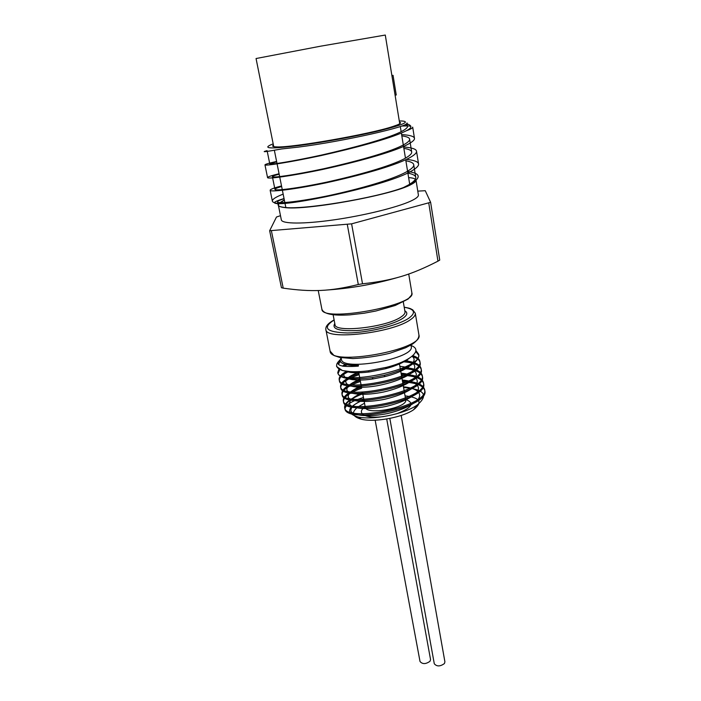 <?xml version="1.0" encoding="UTF-8"?>
<svg xmlns="http://www.w3.org/2000/svg" width="701" height="701" viewBox="0 0 701 701"><rect width="100%" height="100%" fill="white"/><g stroke="black" fill="none" stroke-linecap="round" stroke-linejoin="round"><path stroke-width="1.05" d="M341.124 357.834C337.838 362.934 343.621 365.458 358.491 365.405L358.307 366.141C340.476 367.377 334.421 365.256 340.125 359.779M415.886 350.561L418.637 354.198C423.982 369.637 337.794 386.637 337.803 372.459L338.986 369.059M342.403 366.106L345.304 364.389M412.845 355.644C417.034 357.011 419.364 358.903 419.846 361.313C425.218 377.059 339.24 394.015 339.179 379.53C338.82 377.007 341.264 374.29 346.504 371.372M404.757 360.796C414.58 361.821 420.004 364.354 421.038 368.393C426.462 384.446 340.677 401.358 340.546 386.566C340.371 382.211 346.496 377.865 358.93 373.528M404.03 367.49C414.983 368.393 421.047 371.048 422.23 375.447C427.698 391.798 342.106 408.665 341.913 393.568C341.711 389.125 347.81 384.709 360.209 380.336M401.235 374.097C414.501 374.614 421.897 377.401 423.413 382.466C428.916 399.114 343.543 415.947 343.271 400.543C343.034 396.083 348.94 391.666 360.98 387.276M402.418 380.888C415.675 381.449 423.062 384.306 424.587 389.458C430.151 406.396 344.953 423.185 344.629 407.483C344.314 403.215 349.624 398.93 360.551 394.645L362.75 393.839M403.574 387.495C424.491 389.213 428.994 395.084 417.095 405.108C404.258 414.212 372.187 420.398 357.747 416.92C345.164 412.836 347.197 407.097 363.854 399.701M363.837 399.588C354.25 403.688 349.992 407.64 351.07 411.461C354.285 415.973 369.786 417.148 387.338 413.59C400.919 410.322 410.865 405.984 417.183 400.569C423.439 393.699 417.314 388.117 403.461 386.821M362.557 392.823C352.936 396.88 348.66 400.77 349.738 404.512C352.918 408.928 368.454 410.015 386.032 406.44C399.658 403.171 409.638 398.86 415.965 393.515C422.265 386.724 416.14 381.256 402.269 380.021M361.278 386.032C351.639 390.036 347.337 393.874 348.388 397.537C351.56 401.857 367.105 402.838 384.726 399.263C398.378 395.986 408.385 391.71 414.747 386.426C421.091 379.723 414.948 374.36 401.068 373.186M359.999 379.215C350.316 383.175 345.996 386.943 347.03 390.527C350.193 394.733 365.756 395.653 383.421 392.043C401.016 388.1 415.097 380.696 416.394 374.606C415.982 370.128 410.471 367.368 399.868 366.325M358.71 372.362C334.876 380.766 345.856 391.176 377.322 385.725C390.369 383.193 400.937 379.521 409.025 374.711C417.647 367.99 416.534 363.188 405.686 360.332M346.171 371.32C338.145 377.751 351.49 382.29 373.142 378.917L384.323 376.709C405.748 371.626 419.513 361.444 412.057 356.318M344.901 364.275L343.087 366.237M345.724 371.241C350.57 373.028 358.456 373.265 369.383 371.951L385.541 368.744C396.144 365.843 403.969 362.408 409.025 358.448M345.575 364.459C348.677 365.309 352.98 365.642 358.474 365.458M363.442 397.511C351.262 401.235 345.12 405.125 344.997 409.174C347.608 424.166 430.344 407.185 424.788 390.615C423.255 385.445 415.859 382.58 402.619 382.001M361.69 388.223C349.343 392.656 343.271 397.143 343.499 401.691C343.77 417.148 429.126 400.324 423.606 383.631C422.09 378.549 414.703 375.745 401.428 375.228M360.419 381.458C348.038 385.839 341.939 390.264 342.132 394.724C342.351 409.875 427.89 393.016 422.431 376.612C421.047 371.837 414.151 369.12 401.743 368.472M359.14 374.658C346.715 379.004 340.59 383.359 340.774 387.723C340.914 402.576 426.664 385.664 421.24 369.567C420.039 365.186 413.87 362.575 402.716 361.751M348.415 371.635C342.044 374.851 339.047 377.874 339.407 380.696C339.477 395.233 425.428 378.286 420.039 362.487C419.505 359.841 416.788 357.834 411.89 356.45M347.021 364.765L344.025 366.386M339.845 369.515L338.031 373.633C340.3 378.794 351.657 380.126 372.1 377.629L384.84 375.14C407.036 369.182 418.366 362.592 418.847 355.372L415.754 351.516M336.646 366.544L342.325 370.452M342.885 370.619L352.594 371.959L342.728 370.575C348.783 372.021 357.238 372.117 368.086 370.847L386.304 367.35C411.005 361.138 423.404 349.799 411.04 345.532M410.952 345.032L411.207 346.531C415.5 358.43 341.562 371.863 341.396 359.219L341.107 357.72M342.719 370.575C335.586 368.165 334.701 364.643 340.09 360.016M344.997 409.174L344.839 408.587C344.454 403.934 349.694 399.29 360.551 394.645M364.511 403.206L357.825 407.036C350.964 412.591 352.165 416.666 361.453 419.251C374.492 422.572 402.514 417.472 413.555 409.787C423.001 402.251 420.162 397.607 405.038 395.846M336.638 366.492L336.594 365.528M337.9 362.654L340.073 360.48M364.669 407.185C355.687 413.432 366.08 418.988 383.675 416.578C366.08 418.988 355.687 413.432 364.669 407.185M396.556 413.8C411.986 407.912 415.027 403.128 405.669 399.447C415.027 403.128 411.986 407.912 396.556 413.8M340.344 361.444L338.373 364.31M348.003 371.442L352.594 371.959M399.491 122.184C401.41 122.631 400.665 123.551 397.265 124.944L392.884 126.495C370.443 134.119 291.239 147.964 276.474 146.895C272.803 146.781 271.786 146.185 273.425 145.098M430.624 202.326L439.729 260.115L437.959 261.158C411.329 274.783 392.989 280.496 362.522 283.791L358.307 284.518C329.873 291.485 311.551 292.142 283.222 288.146L281.469 287.725M280.488 215.689L276.492 217.003L269.648 230.734L351.604 223.847L430.624 202.3L425.253 190.698L417.778 191.136M405.721 399.719C408.332 407.868 365.659 415.623 365.247 407.071C365.659 415.623 408.332 407.868 405.721 399.719L399.316 363.171L405.721 399.719M405.888 160.783C410.847 161.677 413.459 162.982 413.73 164.7C414.098 166.558 411.575 169.002 406.159 172.043C391.955 179.745 360.375 188.753 329.023 195.57C299.529 201.686 277.701 203.921 277.5 201.967C277.351 201.222 279.541 200.136 284.08 198.707M284.326 199.916L278.647 203.518L278.113 204.981C278.35 206.12 280.347 206.909 284.098 207.347C302.122 210.247 375.832 198.111 403.434 187.553L412.17 183.092C421.441 177.038 419.96 173.173 407.719 171.517L407.631 171.508M407.894 173.103C412.854 174.111 415.474 175.522 415.763 177.353C416.149 179.333 413.66 181.901 408.28 185.046L403.434 187.553M403.864 148.375C408.823 149.164 411.426 150.356 411.68 151.951C412.03 153.685 409.472 156.016 404.013 158.934C389.712 166.356 357.974 175.232 326.517 182.181C296.926 188.42 275.081 191.014 274.958 189.401C274.827 188.779 277.053 187.807 281.627 186.492M405.45 124.427L407.535 126.171C407.842 127.652 405.222 129.729 399.684 132.419C385.164 139.254 353.111 147.876 321.444 155.087C291.651 161.563 269.78 164.901 269.806 163.999L276.676 161.8M407.535 126.171L407.018 122.964C410.97 126.154 343.315 141.427 298.328 147.114L281.592 148.971C265.276 151.898 260.439 152.45 267.081 150.645M401.822 135.88C406.782 136.546 409.384 137.624 409.612 139.105C409.945 140.717 407.36 142.925 401.857 145.729C387.443 152.862 355.547 161.607 323.985 168.687C294.297 175.048 272.444 178.01 272.391 176.748C272.286 176.249 274.547 175.39 279.156 174.19M284.369 200.162L278.998 203.553M284.045 198.549C273.364 201.774 271.637 203.492 278.875 203.693L280.347 203.667L278.875 203.693L278.35 205.139C278.586 206.278 280.584 207.067 284.326 207.505C304.742 210.94 393.349 194.834 411.242 184.442C414.414 182.812 416.008 181.436 416.017 180.315M415.378 179.193C414.291 178.396 412.039 177.852 408.622 177.581M280.347 203.667C302.569 203.308 387.46 184.871 410.558 171.561C416.271 168.398 418.935 165.848 418.55 163.92C418.173 161.721 414.16 160.205 406.51 159.372M279.068 173.743C271.287 175.618 267.458 176.932 267.572 177.668C267.659 179.132 291.029 176.109 322.916 169.397C356.8 161.94 390.965 152.66 406.282 145.177C412.083 142.259 414.808 139.972 414.466 138.307C414.116 136.336 409.831 135.1 401.612 134.583M267.572 177.668L264.969 164.919C264.969 165.997 288.356 162.579 320.348 155.736C354.347 148.139 388.687 139 404.118 131.832L406.116 130.859C410.628 129.221 412.819 127.976 412.687 127.126L414.466 138.307M410.865 126.206L408.464 125.961M407.465 125.926L401.638 126.04M264.969 164.919C264.882 164.341 268.763 163.193 276.606 161.458M403.636 146.982C411.846 147.639 416.14 149.033 416.517 151.162C416.876 152.958 414.186 155.377 408.429 158.417C393.226 166.216 359.227 175.636 325.457 182.952C293.675 189.542 270.323 192.17 270.165 190.33C270.008 189.428 273.793 187.956 281.513 185.94M278.63 203.518C274.696 203.088 272.61 202.291 272.365 201.126C272.181 199.312 275.773 196.981 283.16 194.133M273.188 143.898L270.788 144.809C262.393 148.665 271.716 148.919 298.775 145.589C323.214 142.382 357.825 135.985 380.336 130.526C403.277 124.76 410.444 121.58 401.857 120.993L399.29 120.975M406.116 130.859C412.284 127.845 412.416 125.479 406.519 123.753M399.745 123.744L385.287 35.05L320.567 46.196L256.058 58.533L273.74 146.64M391.885 75.533L393.042 75.331L391.894 75.542M395.092 95.205L396.24 94.994L393.042 75.331M401.182 415.448L444.916 661.867L444.416 663.558C440.167 666.607 436.793 666.669 434.287 663.751L389.826 418.418M386.715 418.979L430.554 659.545L430.028 661.262C425.814 664.259 422.475 664.338 420.022 661.499L375.149 420.197M330.092 351.096C330.066 366.658 424.42 349.51 418.926 334.947C419.102 338.04 416.788 341.194 411.969 344.41L405.564 347.784L389.782 353.278C377.252 356.283 364.958 358.045 352.91 358.57L339.757 357.466L334.07 355.565L330.092 351.096L325.86 329.479C325.43 326.342 328.182 323.152 334.114 319.936M437.959 261.158L428.775 203.141M326.885 290.021C350.947 288.4 374.772 284.15 398.37 277.289M321.89 309.211C321.417 322.758 417.077 305.373 411.873 292.86L411.618 294.963L408.087 299.055L395.224 305.478L375.859 311.016L364.161 313.216L349.79 314.863C332.94 315.906 323.643 314.022 321.89 309.211L318.228 290.521M333.115 314.74L334.999 324.563C334.447 333.124 386.444 327.332 400.963 317.001C403.89 315.082 405.231 313.365 404.994 311.84L403.312 301.991M404.819 310.788C408.061 312.716 407.316 315.275 402.593 318.464C394.391 323.88 373.721 329.382 356.853 330.539C338.872 331.293 331.52 328.953 334.798 323.511M404.205 307.204C411.548 308.528 410.164 308.694 412.696 309.807L415.29 313.233C415.588 315.17 413.923 317.351 410.304 319.77C392.052 333.133 325.027 340.572 325.86 329.479M334.123 319.989C321.847 327.945 326.333 332.274 347.573 332.966C368.156 332.747 397.896 325.544 408.657 318.298C416.28 312.751 414.799 309.071 404.214 307.257M278.35 205.139L281.338 219.869C281.933 223.961 303.551 224.206 333.79 219.877C363.985 215.566 397.108 207.4 410.725 201.108C416.079 198.628 418.637 196.578 418.392 194.966L416.035 180.297M351.604 223.847L362.522 283.791M358.307 284.518L347.319 224.6M271.41 230.901L283.222 288.146M373.142 378.917L372.1 377.629M384.323 376.709L384.84 375.14M369.383 371.951L368.086 370.847M385.541 368.744L386.304 367.35M413.555 409.787L417.095 405.108M361.453 419.251L357.747 416.92M424.788 390.615L424.596 389.458M423.606 383.631L423.413 382.466M422.423 376.612L422.23 375.447M421.24 369.567L421.038 368.393M420.039 362.487L419.846 361.313M418.839 355.372L418.646 354.198M344.839 408.587L344.62 407.483M343.499 401.699L343.271 400.543M342.141 394.724L341.913 393.568M340.774 387.723L340.546 386.566M339.407 380.696L339.179 379.53M338.031 373.633L337.803 372.459M439.737 260.132L430.624 202.3M358.57 371.653L361.514 387.276L358.57 371.653M362.443 392.183L365.247 407.071L362.443 392.183M409.699 184.205L405.713 159.749M405.458 158.154L401.366 133.059M401.147 131.7L400.297 126.513M285.842 207.505L282.38 190.26M282.258 189.629L277.088 163.868M277.009 163.482L274.363 150.294M267.256 151.442L269.806 163.999M272.391 176.748L274.958 189.401M277.5 201.967L278.113 204.981M409.612 139.113L411.68 151.951M413.73 164.7L415.763 177.353M415.29 313.233L418.926 334.947M408.718 274.03L411.873 292.86M418.55 163.92L416.517 151.162M272.365 201.126L270.165 190.33M411.242 184.442L412.17 183.092M281.443 287.752L269.648 230.734M374.676 417.63L374.579 417.113"/></g></svg>
